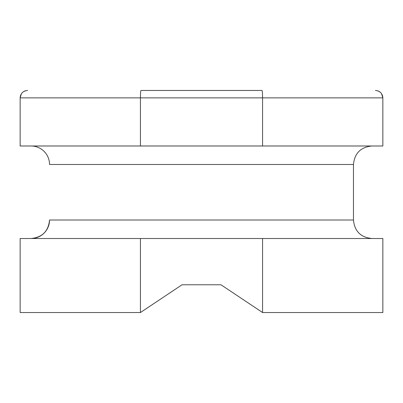 <?xml version="1.0" encoding="UTF-8"?>
<svg xmlns="http://www.w3.org/2000/svg" width="403" height="403" viewBox="0 0 403 403"><rect width="100%" height="100%" fill="white"/><g stroke="black" fill="none" stroke-linecap="round" stroke-linejoin="round"><path stroke-width="0.6" d="M262.021 90.468L140.979 90.468L262.021 90.468C262.353 90.912 262.534 93.38 262.565 97.874L262.565 145.987L20.15 145.987L20.15 97.874L21.369 93.803M381.565 93.708L382.85 97.874C382.427 93.39 379.958 90.922 375.45 90.468L375.531 90.468M380.81 92.771L379.908 91.965M379.092 91.426L378.346 91.058M378.115 90.967L377.818 90.856M382.709 96.448L382.301 95.073M382.85 145.987L382.85 97.874L382.85 145.987L262.565 145.987M20.291 96.448L20.699 95.073M22.19 92.771L23.092 91.965L22.19 92.771M24.2 91.269L24.699 91.043M25.56 90.74L24.88 90.967M23.908 91.426L24.654 91.058M140.979 90.468C140.647 90.912 140.466 93.38 140.435 97.874L20.15 97.874C20.573 93.39 23.042 90.922 27.55 90.468M31.6 145.992L31.6 145.992A18.503 18.503 -90 0 1 49.534 164.489L353.466 164.489C354.564 153.251 360.735 147.08 371.974 145.987M31.6 238.511L31.6 238.511A18.503 18.503 90 0 0 49.534 220.003C48.436 231.246 42.265 237.412 31.026 238.511M382.85 238.511L20.15 238.511L20.15 312.532L140.435 312.532L182.025 284.775L220.975 284.775L262.565 312.532L382.85 312.532L382.85 238.511L382.85 312.532M262.565 238.511L262.565 312.532M140.435 238.511L140.435 312.532M382.85 97.874L140.435 97.874L140.435 145.987M353.466 164.489L353.466 220.003L49.534 220.003M353.466 220.003C354.564 231.246 360.735 237.412 371.974 238.511"/></g></svg>

